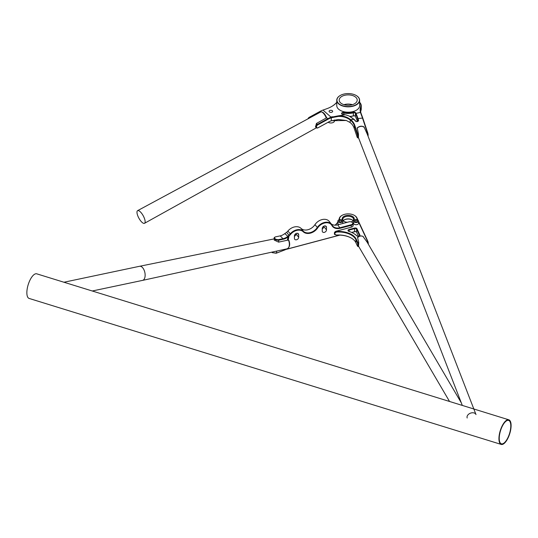 <?xml version="1.0" encoding="UTF-8"?>
<svg xmlns="http://www.w3.org/2000/svg" width="538" height="538" viewBox="0 0 538 538"><rect width="100%" height="100%" fill="white"/><g stroke="black" fill="none" stroke-linecap="round" stroke-linejoin="round"><path stroke-width="0.81" d="M275.106 237.063A3.154 1.601 10.8 0 0 274.905 237.137A3.154 1.601 10.8 0 0 274.138 237.951A3.154 1.601 10.8 0 0 275.644 239.713A3.154 1.601 10.8 0 0 278.973 240.13L283.432 239.181A9.866 6.55 132.3 0 0 287.998 236.969L287.648 236.512A9.455 6.281 -47.7 0 1 283.27 238.637L278.819 239.585A2.744 1.392 -169.2 0 1 275.261 238.845A2.744 1.392 -169.2 0 1 275.268 236.976A2.744 1.392 -169.2 0 1 275.779 236.814L280.237 235.873A9.455 6.281 132.3 0 0 282.948 234.837A9.455 6.281 132.3 0 0 284.609 233.748L284.508 233.795A9.866 6.55 -47.7 0 1 282.86 234.884M288.233 236.781L289.35 235.617L288.946 235.214L287.85 236.357L284.81 233.586L286.646 232.335A9.455 7.014 141.4 0 0 287.904 231.031A9.455 7.014 -38.6 0 1 301.038 228.368A9.455 7.014 141.4 0 0 314.945 224.669A9.455 7.014 -38.6 0 1 329.29 221.454L331.59 224.339A9.455 7.014 141.4 0 0 317.245 227.554A9.455 7.014 -38.6 0 1 303.338 231.253A9.455 7.014 141.4 0 0 290.204 233.916A9.455 7.014 -38.6 0 1 288.946 235.214L286.646 232.335M285.322 233.25L284.696 233.647M331.274 223.942A9.455 7.014 141.4 0 0 337.716 224.844L348.839 221.885A2.744 1.587 180 0 1 351.933 222.201A2.744 1.587 180 0 1 351.139 224.763L340.016 227.722A9.455 7.014 -38.6 0 1 332.618 225.899A9.455 7.014 -38.6 0 1 332.107 225.119A9.455 7.014 141.4 0 0 331.59 224.339M289.35 235.617A9.866 7.317 141.4 0 0 290.641 234.286A9.052 6.712 -38.6 0 1 303.21 231.737A9.866 7.317 141.4 0 0 317.709 227.877A9.052 6.712 -38.6 0 1 325.295 222.86A9.052 6.712 -38.6 0 1 331.939 225.55A9.866 7.317 141.4 0 0 340.184 228.267L351.307 225.308A3.154 1.822 -0 0 0 353.143 223.653A3.154 1.822 -0 0 0 352.215 222.369A3.154 1.822 -0 0 0 352.06 222.281M339.639 235.099L286.404 249.262M322.242 231.017L322.242 228.442A2.34 1.735 -38.6 0 1 323.809 226.182A2.34 1.735 -38.6 0 1 326.196 226.417A2.34 1.735 -38.6 0 1 326.492 227.312L326.492 229.881A2.34 1.735 -38.6 0 1 324.932 232.14A2.34 1.735 -38.6 0 1 322.538 231.912A2.34 1.735 -38.6 0 1 322.242 231.017M294.427 238.408L294.427 235.839A2.34 1.735 -38.6 0 1 295.994 233.579A2.34 1.735 -38.6 0 1 298.382 233.808A2.34 1.735 -38.6 0 1 298.677 234.702L298.677 237.278A2.34 1.735 -38.6 0 1 297.117 239.538A2.34 1.735 -38.6 0 1 294.723 239.309A2.34 1.735 -38.6 0 1 294.427 238.408M285.517 249.619L276.445 253.116L272.235 252.652L276.216 253.237L285.301 249.733M286.25 249.376L339.881 235.113M272.235 252.652L271.771 252.154M322.242 228.865A2.34 1.735 141.4 0 0 323.856 226.579L323.856 226.155M294.427 236.263A2.34 1.735 141.4 0 0 296.041 233.976L296.041 233.553M340.177 95.522A11.439 6.604 0 0 0 340.11 95.556A11.439 6.604 0 0 0 336.761 100.229A11.439 6.604 0 0 0 348.2 106.833A11.439 6.604 0 0 0 359.64 100.229A11.439 6.604 0 0 0 356.284 95.556A11.439 6.604 0 0 0 356.223 95.522M356.284 95.556L356.163 95.482A11.258 6.503 180 0 1 356.163 104.675A11.258 6.503 180 0 1 340.238 104.675A11.258 6.503 180 0 1 340.238 95.482A11.258 6.503 180 0 1 356.163 95.482L356.284 95.556M359.64 100.229L359.64 105.596A11.439 6.604 180 0 1 348.2 112.2A11.439 6.604 180 0 1 336.761 105.596L336.761 100.229M354.569 96.403A9.005 5.198 180 0 1 357.205 100.081A9.005 5.198 180 0 1 348.2 105.28A9.005 5.198 180 0 1 339.189 100.081A9.005 5.198 180 0 1 344.75 95.28A9.005 5.198 180 0 1 354.569 96.403M343.984 104.675A9.005 5.198 180 0 1 352.41 104.675M357.057 220.533A1.352 0.78 180 0 1 357.454 221.084A1.352 0.78 180 0 1 356.102 221.864A1.352 0.78 180 0 1 354.75 221.084A1.352 0.78 180 0 1 355.584 220.365A1.352 0.78 180 0 1 357.057 220.533M357.857 220.076A2.475 1.432 0 0 0 355.154 219.766A2.475 1.432 0 0 0 353.627 221.084A2.475 1.432 0 0 0 356.102 222.517A2.475 1.432 0 0 0 358.577 221.084A2.475 1.432 0 0 0 357.857 220.076M358.577 221.084L358.577 223.29A2.475 1.432 180 0 1 356.102 224.723A2.475 1.432 180 0 1 353.627 223.29L353.627 221.084M341.28 220.553A1.352 0.78 180 0 1 341.677 221.105A1.352 0.78 180 0 1 340.325 221.885A1.352 0.78 180 0 1 338.98 221.105A1.352 0.78 180 0 1 339.814 220.385A1.352 0.78 180 0 1 341.28 220.553M342.081 220.096A2.475 1.432 0 0 0 339.377 219.786A2.475 1.432 0 0 0 337.851 221.105A2.475 1.432 0 0 0 340.325 222.537A2.475 1.432 0 0 0 342.807 221.105A2.475 1.432 0 0 0 342.081 220.096M342.807 221.105L342.807 223.31A2.475 1.432 180 0 1 342.787 223.492M338.967 224.507A2.475 1.432 180 0 1 337.851 223.31L337.851 221.105M334.481 119.961L334.481 120.895A3.605 2.078 180 0 1 332.141 122.846A3.605 2.078 180 0 1 328.16 122.261M510.804 425.881A12.246 4.721 107.2 0 0 508.639 420.413A12.246 4.721 107.2 0 0 500.508 430.716A12.246 4.721 107.2 0 0 501.403 443.816A12.246 4.721 107.2 0 0 507.522 438.436A12.246 4.721 107.2 0 0 510.804 425.881M501.214 444.422L29.139 298.442A12.878 4.963 -72.8 0 1 28.198 284.669A12.878 4.963 -72.8 0 1 36.752 273.829L508.827 419.808A12.878 4.963 -72.8 0 1 511.1 425.558A12.878 4.963 -72.8 0 1 507.65 438.759A12.878 4.963 -72.8 0 1 501.214 444.422A12.878 4.963 -72.8 0 1 500.273 430.649A12.878 4.963 -72.8 0 1 508.827 419.808M461.315 402.861L367.091 242.1L362.955 236.397M358.685 236.888L357.541 237.446L358.745 242.349L358.53 246.196M363.157 236.471C361.267 235.59 359.431 235.846 357.642 237.238L357.541 237.446A4.728 4.069 -30.4 0 1 363.264 236.552M467.186 417.999A4.728 3.315 -21.2 0 1 470.394 413.197A4.728 3.315 -21.2 0 1 476.002 414.583L367.259 134.137L364.051 126.981C361.832 125.697 359.552 126 357.225 127.903L358.463 134.157L358.456 137.21M357.091 128.252A4.728 3.315 -21.2 0 1 364.186 127.143L363.116 126.813M315.47 127.002L316.438 123.444L326.284 117.997L326.425 117.385L326.284 117.997A5.871 2.018 61.3 0 0 322.8 112.671A5.871 2.018 61.3 0 0 320.816 111.924L137.6 210.654A7.202 2.475 61.3 0 1 140.035 211.569A7.202 2.475 61.3 0 1 144.352 218.199A7.202 2.475 61.3 0 1 144.52 223.297A7.202 2.475 61.3 0 1 138.885 218.166A7.202 2.475 61.3 0 1 137.6 210.654M288.906 240.405C290.312 244.487 289.726 247.285 287.151 248.798A6.147 3.315 78.1 0 0 288.502 240.123L288.933 240.775L288.502 240.123L287.379 240.224L278.597 242.134L274.239 240.076M274.958 239.753L274.124 239.948M353.089 220.688A5.407 3.12 0 0 0 352.02 219.807L352.02 219.807A5.407 3.12 0 0 0 344.381 219.807A5.407 3.12 0 0 0 343.305 220.688M344.165 219.934A6.032 3.484 180 0 1 352.229 219.934M344.165 221.441A5.407 3.12 180 0 1 342.793 219.363A5.407 3.12 180 0 1 346.129 216.478A5.407 3.12 180 0 1 352.02 217.157A5.407 3.12 180 0 1 353.6 219.363A5.407 3.12 180 0 1 352.229 221.441M357.595 246.196A1.849 0.39 81.2 0 1 357.4 245.906L355.894 242.678A18.016 10.397 0 0 0 351.24 238.031A18.016 10.397 0 0 0 336.633 235.039L336.519 235.045C334.199 234.245 334.199 233.243 336.519 232.033L336.633 232.026A18.016 10.397 180 0 1 355.894 239.666L357.4 242.894A1.849 0.39 81.2 0 1 357.871 245.099A1.849 0.39 81.2 0 1 357.595 246.196L358.026 246.525A2.253 0.477 -98.8 0 0 358.14 246.565A2.253 0.477 -98.8 0 0 358.348 244.958A2.253 0.477 -98.8 0 0 357.79 242.497L356.284 239.269A18.42 10.632 0 0 0 336.586 231.461L334.421 232.651L334.421 234.373L336.586 235.14A18.42 10.632 180 0 1 351.381 238.112M351.765 232.483L354.529 231.75A1.755 1.015 180 0 1 356.344 231.871M351.153 221.885A6.032 3.484 0 0 0 352.464 221.313A6.032 3.484 0 0 0 352.464 216.384A6.032 3.484 0 0 0 343.93 216.384A6.032 3.484 0 0 0 343.93 221.313A6.032 3.484 0 0 0 347.292 222.295M339.182 219.84A27.425 15.837 0 0 0 339.66 218.246A8.601 4.963 180 0 1 342.114 215.334A8.601 4.963 180 0 1 354.28 215.334A8.601 4.963 180 0 1 356.506 217.554L357.622 219.961M358.577 222.006L367.447 240.997A2.253 0.477 81.2 0 1 368.019 243.68M335.194 225.173A27.425 15.837 0 0 0 337.851 222.288M336.519 232.033L336.23 231.192L351.307 227.184A3.154 1.822 0 0 0 353.143 225.53L353.143 223.653M354.529 228.072L348.98 229.544A1.755 1.015 0 0 0 348.476 231.185A1.755 1.015 0 0 0 348.859 231.353A21.211 12.246 180 0 1 353.5 233.378A21.211 12.246 180 0 1 356.647 235.698A1.755 1.015 0 0 0 356.909 235.893A1.755 1.015 0 0 0 359.391 235.893A1.755 1.015 0 0 0 359.848 234.911L356.963 228.731A1.755 1.015 0 0 0 354.529 228.072L354.697 228.616A1.352 0.78 180 0 1 356.566 229.121L359.451 235.301A1.352 0.78 180 0 1 359.498 235.503A1.352 0.78 180 0 1 359.229 235.974M341.973 215.422A9.005 5.198 0 0 0 341.832 215.503A9.005 5.198 0 0 0 339.256 218.549A27.021 15.602 180 0 1 338.846 219.961M337.851 221.965A27.021 15.602 180 0 1 335.093 225.166M357.985 220.156L356.896 217.829A9.005 5.198 0 0 0 354.569 215.503A9.005 5.198 0 0 0 354.421 215.422M368.301 244.158A1.849 0.39 -98.8 0 0 367.837 241.266L358.577 221.434M336.23 231.192A2.253 1.668 141.4 0 0 334.421 232.651M358.456 236.175L356.566 232.134A1.352 0.78 0 0 0 356.223 231.784A1.352 0.78 0 0 0 354.697 231.629L351.664 232.436M357.071 235.974A1.352 0.78 180 0 1 356.997 235.906A21.614 12.482 0 0 0 353.782 233.546A21.614 12.482 0 0 0 353.641 233.465M348.637 231.266A1.352 0.78 180 0 1 348.368 230.795A1.352 0.78 180 0 1 349.155 230.089L354.697 228.616L354.529 231.75M357.393 121.467L357.319 121.252A27.425 5.824 -98.8 0 0 355.47 116.531L355.383 116.336A1.352 0.78 0 0 0 355.033 115.986A1.352 0.78 0 0 0 353.527 115.825A13.06 7.539 180 0 1 349.989 116.41M350.151 116.49A12.656 7.303 0 0 0 353.358 115.946A1.755 1.015 180 0 1 355.154 116.073M331.058 120.848L338.436 119.51L346.405 120.499L331.354 120.7M342.249 114.224A1.352 0.78 180 0 1 341.973 113.76A1.352 0.78 180 0 1 343.782 113.02A13.06 7.539 0 0 0 353.527 112.812A1.352 0.78 180 0 1 355.383 113.323L355.47 113.511A31.117 6.611 81.2 0 1 357.568 118.871L358.059 120.33A1.352 1.029 -174 0 1 355.605 121.023A19.025 14.492 6 0 0 354.152 119.402L349.276 116.08M345.82 114.883L349.122 116.013L353.863 119.315A18.622 14.183 -174 0 1 355.288 120.909A1.755 1.338 6 0 0 357.467 121.534A1.755 1.338 6 0 0 358.476 120.008L357.985 118.548A31.527 6.698 -98.8 0 0 355.86 113.121L355.773 112.926A1.755 1.015 0 0 0 353.358 112.267A12.656 7.303 180 0 1 343.916 112.469A1.755 1.015 0 0 0 341.845 112.886A1.755 1.015 0 0 0 342.081 114.143A1.755 1.015 0 0 0 342.988 114.419A18.622 10.753 180 0 1 345.275 114.769L345.82 114.883M357.414 137.567L357.844 137.903A2.253 0.477 -98.8 0 0 357.958 137.936A2.253 0.477 -98.8 0 0 358.187 136.612A2.253 0.477 -98.8 0 0 357.763 134.265L354.764 125.314A15.831 12.058 6 0 0 350.702 119.678L350.541 119.544C347.017 116.847 342.881 115.623 338.133 115.878L331.105 117.23L331.321 117.761L338.153 116.443C342.773 116.201 346.795 117.392 350.225 120.014L350.386 120.149A15.42 11.749 -174 0 1 354.347 125.636L357.346 134.587A1.849 0.39 81.2 0 1 357.696 136.686A1.849 0.39 81.2 0 1 357.414 137.567A1.849 0.39 81.2 0 1 357.097 136.961L354.098 128.017A15.42 11.749 6 0 0 350.137 122.523L346.169 120.418M359.64 102.469A12.656 7.303 180 0 1 360.621 106.981A27.425 15.837 0 0 0 360.447 112.381L361.139 114.372A31.527 6.698 81.2 0 1 362.417 117.856L367.414 132.758A2.253 0.477 81.2 0 1 367.844 135.657M350.541 119.544L349.976 122.388M331.105 117.23L331.307 119.456L331.321 117.761M307.978 118.844A2.253 1.54 -48.7 0 1 308.092 118.589A2.253 1.54 -48.7 0 1 309.155 117.378A2.253 1.54 -48.7 0 1 309.384 117.237L319.78 111.548A22.515 15.367 -48.7 0 1 322.968 110.075L326.6 108.797A27.425 15.837 0 0 0 331.717 106.47A27.425 15.837 0 0 0 336.761 102.469M332.154 110.599A1.802 1.042 180 0 1 332.679 111.332A1.802 1.042 180 0 1 330.877 112.375A1.802 1.042 180 0 1 329.074 111.332A1.802 1.042 180 0 1 330.191 110.371A1.802 1.042 180 0 1 332.154 110.599M322.975 110.068L331.078 117.203M331.085 117.197A22.515 15.367 131.3 0 0 327.891 118.676L317.487 124.365A2.253 1.54 131.3 0 0 316.317 127.748A2.253 1.54 131.3 0 0 318.126 127.748L328.53 122.052A18.016 12.293 -48.7 0 1 331.085 120.875L331.307 120.741A18.42 12.569 131.3 0 0 328.691 121.944L318.288 127.641A1.849 1.258 -48.7 0 1 316.505 127.082A1.849 1.258 -48.7 0 1 317.77 124.863L328.167 119.174A22.112 15.091 -48.7 0 1 331.294 117.728M331.307 119.456L331.307 120.741M367.972 135.98L368.019 135.919A1.849 0.39 -98.8 0 0 367.777 132.96L362.787 118.057A31.117 6.611 -98.8 0 0 361.523 114.621L360.85 112.677A27.021 15.602 180 0 1 360.534 110.303A27.021 15.602 180 0 1 361.025 107.351A13.06 7.539 0 0 0 361.26 105.925A13.06 7.539 0 0 0 359.64 102.287M361.26 105.925L361.26 108.945A13.06 7.539 180 0 1 361.025 110.371A27.021 15.602 0 0 0 360.662 111.817M336.761 102.287A13.06 7.539 0 0 0 336.512 102.563A27.021 15.602 180 0 1 331.576 106.551M309.088 117.418A1.849 1.258 131.3 0 0 309.027 117.459A1.849 1.258 131.3 0 0 308.16 118.454A1.849 1.258 131.3 0 0 308.126 118.515M280.237 235.873L283.432 239.181M287.379 240.224L287.998 236.969L287.648 236.512M278.819 239.585L278.597 242.134M288.22 240.13L289 236.007L288.576 235.617M351.139 224.763L351.307 227.184M337.716 224.844L340.184 228.267M332.107 225.119L331.939 225.55M314.945 224.669L317.709 227.877M301.038 228.368L303.338 231.253L303.21 231.737M287.904 231.031L290.641 234.286M286.317 249.356L286.539 248.933M285.396 249.693L285.685 249.114M276.895 251.038L276.276 253.21M298.677 237.278L296.041 233.976M298.677 234.702L297.575 233.324M326.492 229.881L323.856 226.579M326.492 227.312L325.389 225.926M273.95 238.939L139.584 266.283A7.202 3.887 78.1 0 1 139.584 266.283A7.202 3.887 78.1 0 1 142.079 267.151A7.202 3.887 78.1 0 1 145.132 274.73A7.202 3.887 78.1 0 1 142.557 280.385A7.202 3.887 78.1 0 1 142.543 280.385L92.254 290.997M367.837 241.266L366.486 241.145M358.745 242.349L357.4 242.894M339.66 218.246L339.256 218.549M356.506 217.554L356.896 217.829M355.894 242.678L355.894 239.666L356.284 239.269M336.586 231.461L336.633 232.026M359.848 234.911L359.451 235.705M348.98 229.544L349.155 231.448M356.566 232.134L356.566 229.121L356.963 228.731M356.997 235.906L356.647 235.698M353.358 115.946L353.358 112.267M357.985 121.003L358.476 120.008M350.386 120.149L350.702 119.678L354.044 119.295M343.782 114.52L343.916 112.469M355.383 116.336L355.383 113.323L355.773 112.926M355.47 113.511L360.453 112.408L360.857 112.698M357.319 121.252L357.985 118.548L362.787 118.057M367.777 132.96L366.714 132.873M358.463 134.157L357.346 134.587M345.275 114.769L338.133 115.878L338.153 116.443M354.098 128.017L354.764 125.314M332.773 117.284L332.592 116.739L330.87 117.008M326.196 117.19L328.167 119.174M316.438 123.444L317.77 124.863M309.982 117.761L309.384 117.237M320.446 112.126L319.78 111.548M361.025 110.371L361.025 107.351L360.621 106.981M360.447 112.381L360.85 112.677M361.523 114.621L361.139 114.372M275.268 236.976L274.905 237.137M449.539 401.476L358.698 246.478M462.31 405.423L358.53 137.782M316.391 127.809L144.52 223.297M326.526 117.526C324.838 113.592 322.935 111.729 320.816 111.924M287.151 248.798L142.557 280.385M63.935 282.242L139.571 266.283M357.958 137.936L358.55 137.849"/></g></svg>
